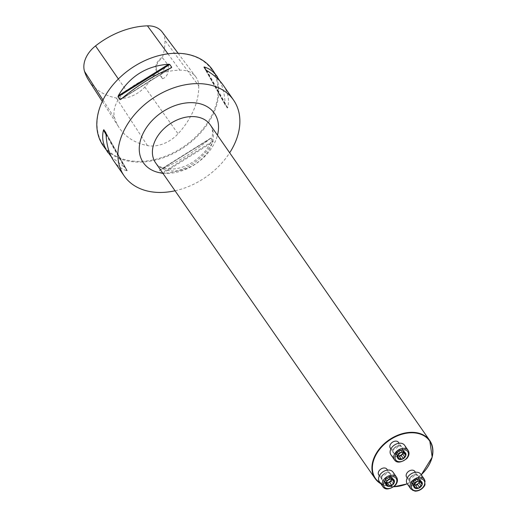 <?xml version="1.0" encoding="UTF-8"?>
<svg xmlns="http://www.w3.org/2000/svg" width="517" height="517" viewBox="0 0 517 517"><rect width="100%" height="100%" fill="white"/><g stroke="black" fill="none" stroke-linecap="round" stroke-linejoin="round"><path stroke-width="0.39" stroke-dasharray="2.58 1.94" d="M212.429 69.698A66.544 47.461 -34.8 0 1 202.341 130.84A66.544 47.461 -34.8 0 1 134.433 161.931A66.544 47.461 -34.8 0 1 103.154 145.671M175.043 190.779A66.544 47.461 145.2 0 0 229.677 152.786M161.382 173.305L162.506 173.544C184.705 171.922 201.501 161.414 212.888 142.033L213.146 140.928L211.201 138.129L210.367 138.407C194.683 151.61 177.887 162.118 159.986 169.919L159.436 170.507L161.382 173.305L213.146 140.928M211.201 138.129L159.436 170.507L211.201 138.129M113.792 160.968C117.281 165.944 121.637 169.214 126.852 170.765L127.208 170.642L125.263 167.844L111.336 156.832M106.011 133.696L126.852 170.765L127.208 170.642L105.83 132.63M219.828 80.943C222.982 87.276 224.759 94.986 225.153 104.079L225.373 105.222L227.318 108.021L227.674 107.704C229.626 99.91 228.087 92.343 223.066 84.995M203.937 67.1L225.373 105.222L203.957 67.132M156.987 70.887L156.496 71.107A12.143 8.66 -34.8 0 1 162.545 57.064L162.596 57.865L168.251 65.245C168.981 72.69 167.043 77.195 162.428 78.771L156.987 70.887A11.645 8.304 145.2 0 1 162.596 57.865M162.545 57.064A71.32 50.866 145.2 0 0 164.936 40.391A26.399 18.832 145.2 0 0 162.138 31.97M198.728 85.809A73.324 52.301 -34.8 0 1 178.061 133.787A28.409 20.26 -34.8 0 1 147.435 145.581A73.324 52.301 -34.8 0 1 119.02 127.473A73.324 52.301 -34.8 0 1 114.703 118.231A28.409 20.26 -34.8 0 1 126.523 90.798A73.324 52.301 -34.8 0 1 179.91 70.163A28.409 20.26 -34.8 0 1 195.717 76.749A28.409 20.26 -34.8 0 1 198.728 85.809L164.936 40.391M88.737 80.4A71.32 50.866 145.2 0 0 116.377 98.01A26.399 18.832 145.2 0 0 144.838 87.056A71.32 50.866 145.2 0 0 156.496 71.107M134.407 161.233A66.047 47.105 -34.8 0 1 120.765 76.703A66.047 47.105 -34.8 0 1 217.605 84.258A66.047 47.105 -34.8 0 1 134.407 161.233M168.251 65.245A11.645 8.304 145.2 0 0 162.428 78.771M414.808 471.381A4.989 3.561 -34.8 0 1 414.052 475.97A4.989 3.561 -34.8 0 1 408.96 478.303A4.989 3.561 -34.8 0 1 406.614 477.081M386.929 469.21A4.989 3.561 -34.8 0 1 384.861 474.981A4.989 3.561 -34.8 0 1 378.728 474.903M398.491 442.358A4.989 3.561 -34.8 0 1 396.423 448.129A4.989 3.561 -34.8 0 1 390.296 448.058M390.891 454.74A8.317 5.933 145.2 0 0 401.108 454.863A8.317 5.933 145.2 0 0 404.553 445.247M403.951 452.349L402.064 449.628L400.992 449.913A3.619 2.585 145.2 0 0 397.696 451.179L396.662 451.709L395.679 453.409L396.429 454.133A3.619 2.585 -34.8 0 1 397.696 451.179L398.245 450.249L400.132 452.963L398.245 450.249L400.203 449.357L400.992 449.913A3.619 2.585 -34.8 0 1 403.008 451.599A3.619 2.585 -34.8 0 1 402.989 452.453M397.676 455.651A3.619 2.585 -34.8 0 1 396.429 454.133L396.112 455.787L397.78 455.878M397.605 455.936L395.899 453.48M398.555 454.43L396.662 451.709M398.051 457.81L396.158 455.089M398.2 457.241L397.392 456.078L398.2 457.286M401.102 458.96L399.421 456.466M401.192 455.49L403.079 458.204M405.418 454.966L403.176 452.039L403.318 449.945L402.064 449.628M403.771 452.892L403.751 452.323L405.386 454.954M404.417 452.285L403.273 450.643M402.032 452.097L400.223 449.486L402.019 452.091M379.329 481.592A8.317 5.933 145.2 0 0 389.547 481.715A8.317 5.933 145.2 0 0 392.985 472.092M385.12 478.574L386.936 481.185L385.12 478.574L385.087 479.479A3.619 2.585 145.2 0 0 385.52 482.154L385.792 483.233L386.522 483.524M386.251 483.027L384.37 480.325L385.087 479.479A3.619 2.585 -34.8 0 1 387.724 477.042A3.619 2.585 -34.8 0 1 390.787 477.281A3.619 2.585 -34.8 0 1 391.472 478.774M386.542 482.619A3.619 2.585 -34.8 0 1 385.52 482.154L384.596 481.941L385.895 483.809M387.698 485.67L385.811 482.949M393.094 483.589L391.188 480.855M393.599 480.209L391.712 477.488L390.581 477.055L390.516 476.196L386.664 477.075L385.1 478.561M391.996 479.091L392.229 477.637L391.712 477.488M392.138 478.839L390.497 476.48M390.529 479.072L388.648 476.364L390.548 479.052M386.225 483.052L384.338 480.332L384.079 481.792L384.596 481.941M407.209 483.763A8.317 5.933 145.2 0 0 411.118 485.799A8.317 5.933 145.2 0 0 419.61 481.915A8.317 5.933 145.2 0 0 420.87 474.27M414.001 484.675A3.619 2.585 -34.8 0 1 412.747 483.156A3.619 2.585 -34.8 0 1 414.02 480.209A3.619 2.585 -34.8 0 1 417.309 478.936A3.619 2.585 -34.8 0 1 419.326 480.623A3.619 2.585 -34.8 0 1 419.306 481.476M420.088 481.915L419.326 480.623L419.642 478.968L417.309 478.936L416.521 478.387L414.563 479.272L412.004 482.432L412.747 483.156L412.437 484.81L414.098 484.901M421.743 483.99L419.856 481.275M420.735 481.308L419.597 479.666M420.269 481.372L418.382 478.658M416.54 478.535L418.337 481.12L416.54 478.509M416.456 481.986L414.569 479.272L416.456 481.986M414.873 483.453L412.986 480.739M413.93 484.959L412.223 482.51M414.369 486.833L412.482 484.112M414.518 486.316L413.69 485.127M417.426 487.983L415.739 485.489M419.403 487.227L417.51 484.507M144.838 87.056L178.061 133.787M118.361 78.985L126.523 90.798M167.947 53.833L179.91 70.163M116.377 98.01L147.435 145.581M102.973 100.02L114.703 118.231M162.506 173.544L212.888 142.033M169.931 68.386L121.883 98.443M171.179 67.85L120.797 99.367M106.004 133.599L125.263 167.844M106.05 134.633L124.332 167.14M227.674 107.704L206.832 70.635M227.318 108.021L205.902 69.931M225.153 104.079L206.031 70.073M162.829 173.214A43.254 30.852 145.2 0 0 163.708 173.292A43.254 30.852 145.2 0 0 217.463 135.228M407.215 483.77A32.939 23.498 145.2 0 0 421.213 474.755A33.275 23.73 -34.8 0 1 407.222 483.783M393.831 486.73A33.275 23.73 -34.8 0 1 390.736 486.652A33.275 23.73 -34.8 0 1 380.809 483.718M171.205 170.901A33.275 23.73 145.2 0 0 205.165 155.358A33.275 23.73 145.2 0 0 210.206 124.784C212.364 127.68 213.004 131.751 212.132 137.005C211.188 141.878 208.687 146.847 204.622 151.901C193.461 163.934 181.409 169.66 168.477 169.085C161.155 167.851 156.851 165.744 155.572 162.771A33.275 23.73 145.2 0 0 171.205 170.901M380.493 483.266A32.939 23.498 145.2 0 0 393.928 486.652M399.337 445.732A4.989 3.561 -34.8 0 1 401.683 446.953A4.989 3.561 -34.8 0 1 399.622 452.724A4.989 3.561 -34.8 0 1 393.489 452.653A4.989 3.561 -34.8 0 1 394.245 448.065A4.989 3.561 -34.8 0 1 399.337 445.732M399.589 445.654A5.325 3.8 145.2 0 0 392.881 451.858A5.325 3.8 145.2 0 0 400.688 452.465A5.325 3.8 145.2 0 0 399.589 445.654M408.146 450.417A8.317 5.933 -34.8 0 1 404.701 460.033A8.317 5.933 -34.8 0 1 394.484 459.91M397.612 455.904L395.932 453.487M398.064 457.778L396.184 455.07M398.575 454.424L396.694 451.716M400.132 452.976L398.252 450.275M404.372 452.278L403.247 450.662M403.919 452.362L402.039 449.654M381.798 476.325A4.989 3.561 -34.8 0 1 385.869 472.809A4.989 3.561 -34.8 0 1 390.122 473.805A4.989 3.561 -34.8 0 1 388.054 479.576A4.989 3.561 -34.8 0 1 381.927 479.498A4.989 3.561 -34.8 0 1 381.798 476.325M381.649 476.493A5.325 3.8 145.2 0 0 386.794 480.778A5.325 3.8 145.2 0 0 390.031 473.262A5.325 3.8 145.2 0 0 381.649 476.493M396.584 477.262A8.317 5.933 -34.8 0 1 393.14 486.885A8.317 5.933 -34.8 0 1 382.923 486.762M387.705 485.631L385.824 482.923M385.902 483.757L384.629 481.928M392.099 478.826L390.484 476.506M393.56 480.209L391.679 477.501M388.577 479.821L386.697 477.113M412.159 482.897A4.989 3.561 -34.8 0 1 409.813 481.676A4.989 3.561 -34.8 0 1 411.875 475.905A4.989 3.561 -34.8 0 1 418.007 475.976A4.989 3.561 -34.8 0 1 417.251 480.564A4.989 3.561 -34.8 0 1 412.159 482.897M412.172 483.356A5.325 3.8 145.2 0 0 418.88 477.152A5.325 3.8 145.2 0 0 411.073 476.545A5.325 3.8 145.2 0 0 412.172 483.356M424.463 479.44A8.317 5.933 -34.8 0 1 423.203 487.085A8.317 5.933 -34.8 0 1 414.718 490.969A8.317 5.933 -34.8 0 1 410.808 488.933M421.704 483.977L419.823 481.275M420.689 481.301L419.571 479.686M420.243 481.385L418.363 478.677M414.892 483.447L413.012 480.739M416.456 481.999L414.576 479.298M414.388 486.801L412.508 484.093M413.936 484.927L412.249 482.51M417.413 487.951L417.193 487.628M414.524 486.264L413.716 485.101M178.119 53.283L195.717 76.749M102.282 101.455L119.02 127.473M210.658 138.188L159.682 170.074M120.526 99.568L171.463 67.708M127.227 170.668L105.811 132.585M380.829 483.75L393.747 486.794M407.273 483.86L421.271 474.845M390.91 448.943L393.489 452.653C392.597 451.871 392.009 447.341 399.428 445.796L401.683 446.953L399.111 443.25M395.679 453.409L397.631 456.214M396.261 453.693L397.657 455.71M398.109 458.65L396.112 455.787M401.16 459.141L399.234 456.375M403.46 452.446L403.176 452.039M405.703 455.128L403.751 452.323M402.11 452.278L400.268 449.628M405.309 452.808L403.318 449.945M402.129 452.129L400.203 449.357M379.349 475.795L381.927 479.498L381.824 476.428C386.412 470.535 389.443 472.835 390.122 473.805L387.543 470.095M385.792 483.233L387.75 486.051M385.727 482.374L386.205 483.065M391.537 485.088L389.644 482.355M393.211 483.686L391.291 480.926M391.783 478.781L390.581 477.055M394.212 480.493L392.229 477.637M392.474 479.013L390.516 476.196M387.033 481.301L385.171 478.626M386.936 481.262L385.016 478.503M386.063 484.649L384.079 481.792M407.234 477.973L409.813 481.676L410.181 477.747C413.148 474.606 415.758 474.018 418.007 475.976L415.429 472.273M420.075 481.346L422.027 484.151M419.494 481.062L419.778 481.469M418.434 481.308L416.586 478.652M421.633 481.838L419.642 478.968M418.447 481.153L416.521 478.387M413.981 484.733L412.579 482.716M413.949 485.237L412.004 482.432M414.427 487.673L412.437 484.81M417.484 488.171L415.552 485.398"/><path stroke-width="0.78" d="M111.336 156.832L103.154 145.671A66.544 47.461 -34.8 0 1 130.698 68.716A66.544 47.461 -34.8 0 1 212.429 69.698L219.828 80.943M229.677 152.786A66.544 47.461 145.2 0 0 233.529 100.046A66.544 47.461 145.2 0 0 151.798 99.064A66.544 47.461 145.2 0 0 124.254 176.019A66.544 47.461 145.2 0 0 155.533 192.279A66.544 47.461 145.2 0 0 175.043 190.779M169.931 68.386L171.728 67.262L171.179 67.85C153.271 75.656 136.482 86.158 120.797 99.367L119.957 99.645L118.012 96.847L118.27 95.742C129.664 76.354 146.46 65.853 168.652 64.224L169.783 64.463L171.728 67.262L171.179 67.85M120.797 99.367L119.957 99.645L121.883 98.443M108.098 152.78C103.07 145.432 101.539 137.858 103.49 130.071L103.839 129.754L105.811 132.585M105.83 132.63L106.011 133.696C106.521 145.025 109.113 154.118 113.792 160.968L124.254 176.019M233.529 100.046L223.066 84.995C219.286 79.599 213.87 74.81 206.832 70.635L205.902 69.931L203.957 67.132L204.305 67.003C209.527 68.561 213.883 71.824 217.373 76.807M203.957 67.132L204.305 67.003L206.031 70.073M178.119 53.283L162.138 31.97A26.399 18.832 145.2 0 0 147.455 25.85A71.32 50.866 145.2 0 0 95.522 45.916A26.399 18.832 145.2 0 0 84.542 71.411A71.32 50.866 145.2 0 0 88.737 80.4L102.282 101.455M407.234 477.973L406.614 477.081A4.989 3.561 -34.8 0 1 407.37 472.493A4.989 3.561 -34.8 0 1 412.463 470.16A4.989 3.561 -34.8 0 1 414.808 471.381L415.429 472.273M379.349 475.795L378.728 474.903A4.989 3.561 -34.8 0 1 378.606 471.724A4.989 3.561 -34.8 0 1 384.583 467.988A4.989 3.561 -34.8 0 1 386.929 469.21L387.543 470.095M390.91 448.943L390.296 448.058A4.989 3.561 -34.8 0 1 391.052 443.47A4.989 3.561 -34.8 0 1 396.145 441.137A4.989 3.561 -34.8 0 1 398.491 442.358L399.111 443.25M402.129 452.129L400.132 452.963L397.76 455.432A4.672 3.328 -34.8 0 1 401.16 452.285A4.672 3.328 -34.8 0 1 405.108 452.595A4.672 3.328 -34.8 0 1 405.664 456.046A4.672 3.328 -34.8 0 1 402.271 459.186A4.672 3.328 -34.8 0 1 398.316 458.883A4.672 3.328 -34.8 0 1 397.76 455.432L398.051 456.265L397.657 455.71M408.146 450.417L404.553 445.247A8.317 5.933 145.2 0 0 400.643 443.211A8.317 5.933 145.2 0 0 392.151 447.102A8.317 5.933 145.2 0 0 390.891 454.74L394.484 459.91A8.317 5.933 -34.8 0 1 395.744 452.272A8.317 5.933 -34.8 0 1 404.236 448.381A8.317 5.933 -34.8 0 1 408.146 450.417C409.638 453.002 409.18 455.736 406.763 458.605C400.94 462.799 396.843 463.232 394.484 459.91M401.98 452.091L405.108 452.595L405.703 455.128M405.108 452.595L405.16 453.357L404.417 452.285M405.418 454.966L405.664 456.046L402.271 459.186L401.018 458.76M403.176 452.039L405.386 454.954M401.095 458.922L398.109 458.65M398.316 458.883L397.605 455.936M402.989 452.453A3.619 2.585 -34.8 0 1 401.735 454.546A3.619 2.585 -34.8 0 1 398.445 455.82A3.619 2.585 -34.8 0 1 397.676 455.651M397.78 455.878L399.169 456.104L400.869 458.605M399.26 458.818L398.2 457.286M403.079 458.198L401.179 455.458L403.771 452.892M399.421 456.466L401.192 455.49M404.656 456.737L402.769 454.016M385.895 483.809L386.483 484.655L385.908 484.222L387.382 484.778L388.513 486.394A4.672 3.328 -34.8 0 1 385.908 484.222A4.672 3.328 -34.8 0 1 387.55 480.416A4.672 3.328 -34.8 0 1 391.789 478.781A4.672 3.328 -34.8 0 1 394.393 480.952A4.672 3.328 -34.8 0 1 392.752 484.759A4.672 3.328 -34.8 0 1 388.513 486.394L391.492 485.017L389.611 482.316L388.584 482.393A3.619 2.585 -34.8 0 1 386.542 482.619M396.584 477.262L392.985 472.092A8.317 5.933 145.2 0 0 385.902 470.444A8.317 5.933 145.2 0 0 379.116 476.293A8.317 5.933 145.2 0 0 379.329 481.592L382.923 486.762A8.317 5.933 -34.8 0 1 382.709 481.463A8.317 5.933 -34.8 0 1 389.495 475.614A8.317 5.933 -34.8 0 1 396.584 477.262C398.077 479.854 397.612 482.581 395.201 485.45C389.372 489.644 385.281 490.084 382.923 486.762M385.908 484.222L386.936 481.262M386.942 481.172L388.571 479.815L390.548 479.052L391.789 478.781L392.351 479.602L391.783 478.781M387.698 485.67L387.75 486.051M392.474 479.013L392.138 478.839M392.099 478.826L394.393 480.952L393.211 483.686M394.212 480.493L394.393 480.952M393.094 483.589L392.752 484.759L391.492 485.017M391.537 485.088L389.624 482.329M391.472 478.774A3.619 2.585 -34.8 0 1 391.22 479.957A3.619 2.585 -34.8 0 1 388.584 482.393L386.522 483.524M389.54 485.812L387.647 483.091M391.136 480.804L391.996 479.091L393.857 481.812M389.656 482.38L391.317 481.062M419.403 487.227L421.988 485.069A4.672 3.328 -34.8 0 1 418.589 488.216A4.672 3.328 -34.8 0 1 414.64 487.906A4.672 3.328 -34.8 0 1 414.085 484.455A4.672 3.328 -34.8 0 1 417.478 481.314A4.672 3.328 -34.8 0 1 421.433 481.618A4.672 3.328 -34.8 0 1 421.988 485.069L421.743 483.99L419.494 481.062M424.463 479.44L420.87 474.27A8.317 5.933 145.2 0 0 410.653 474.147A8.317 5.933 145.2 0 0 407.209 483.763L410.808 488.933A8.317 5.933 -34.8 0 1 414.246 479.317A8.317 5.933 -34.8 0 1 424.463 479.44L424.993 484.423C425.077 485.793 421.142 491.26 414.989 491.15L410.808 488.933M419.384 487.188L417.503 484.481L419.397 487.221L418.589 488.216L417.426 487.983L415.487 485.127L417.193 487.628M417.413 487.951L414.427 487.673M414.64 487.906L413.949 485.237M413.93 484.959L416.456 481.986L418.298 481.114M413.981 484.733L414.369 485.295L413.936 484.927M418.447 481.153L421.433 481.618L421.452 482.393L420.689 481.301M421.433 481.618L421.484 482.38L420.735 481.308M421.704 483.977L421.452 482.393M414.098 484.901L414.77 484.843A3.619 2.585 145.2 0 0 418.059 483.576L420.088 481.915M415.487 485.127L414.77 484.843A3.619 2.585 -34.8 0 1 414.001 484.675M419.306 481.476A3.619 2.585 -34.8 0 1 418.059 483.576L417.503 484.481M420.98 485.76L419.093 483.046M415.584 487.841L414.518 486.316M415.739 485.489L417.51 484.513M95.522 45.916L118.361 78.985M147.455 25.85L167.947 53.833M84.542 71.411L102.973 100.02M168.652 64.224L118.27 95.742M169.783 64.463L118.012 96.847M103.839 129.754L106.004 133.599M103.49 130.071L106.05 134.633M217.463 135.228A43.254 30.852 145.2 0 0 190.392 102.663A43.254 30.852 145.2 0 0 141.736 136.494A43.254 30.852 145.2 0 0 162.829 173.214M380.809 483.718A33.275 23.73 -34.8 0 1 375.103 478.522A33.275 23.73 -34.8 0 1 380.144 447.948A33.275 23.73 -34.8 0 1 414.098 432.406A33.275 23.73 -34.8 0 1 429.737 440.536A33.275 23.73 -34.8 0 1 421.213 474.768A32.939 23.498 145.2 0 0 414.117 432.865A32.939 23.498 145.2 0 0 377.746 451.91A32.939 23.498 145.2 0 0 380.493 483.266M407.222 483.783A33.275 23.73 -34.8 0 1 393.831 486.73M421.271 474.845L432.193 457.177L429.737 440.536L210.206 124.784A33.275 23.73 145.2 0 0 169.343 124.293A33.275 23.73 145.2 0 0 155.572 162.771L375.103 478.522L380.829 483.75M393.928 486.652A32.939 23.498 145.2 0 0 407.215 483.77M404.281 449.771A7.322 5.222 145.2 0 0 395.066 458.301A7.322 5.222 145.2 0 0 405.793 459.141A7.322 5.222 145.2 0 0 404.281 449.771M399.279 458.779L398.2 457.241M404.624 456.718L402.743 454.016M403.06 458.165L401.179 455.458M405.128 453.37L404.372 452.278M383.957 482.103A7.322 5.222 145.2 0 0 391.026 487.996A7.322 5.222 145.2 0 0 395.473 477.663A7.322 5.222 145.2 0 0 383.957 482.103M389.54 485.773L387.66 483.065M386.509 484.629L385.902 483.757M393.818 481.812L391.938 479.104M415.468 490.73A7.322 5.222 145.2 0 0 424.69 482.199A7.322 5.222 145.2 0 0 413.955 481.359A7.322 5.222 145.2 0 0 415.468 490.73M420.948 485.747L419.067 483.04M415.597 487.809L414.524 486.264M393.747 486.794L407.273 483.86M401.011 458.76L399.169 456.104M386.205 483.065L387.498 484.92"/></g></svg>
